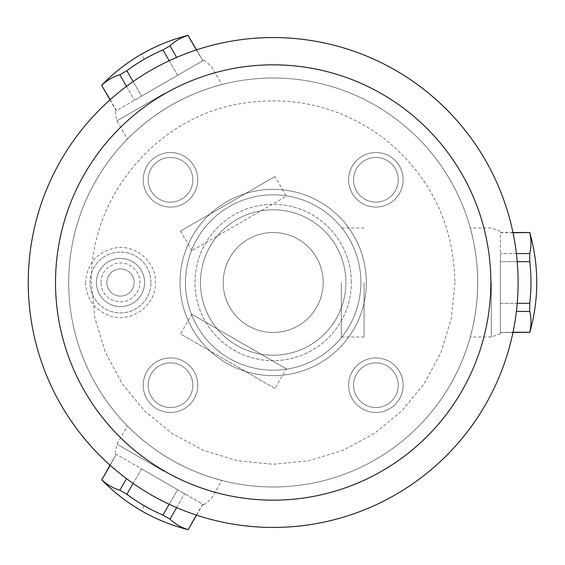 <?xml version="1.0" encoding="UTF-8"?>
<svg xmlns="http://www.w3.org/2000/svg" width="565" height="565" viewBox="0 0 565 565"><rect width="100%" height="100%" fill="white"/><g stroke="black" fill="none" stroke-linecap="round" stroke-linejoin="round"><path stroke-width="0.42" stroke-dasharray="2.83 2.12" d="M491.31 282.5L491.31 337.03L491.31 282.5M500.399 282.5L500.399 333.724L500.399 282.5M477.672 282.5C477.934 253.417 470.165 227.533 470.271 227.97C470.066 227.229 477.926 253.191 477.672 282.5C477.934 253.417 470.165 227.533 470.271 227.97C470.066 227.229 477.926 253.191 477.672 282.5A204.488 204.488 0 0 0 273.185 78.012A204.488 204.488 0 0 0 68.697 282.5A204.488 204.488 0 0 1 273.185 78.012A204.488 204.488 0 0 1 477.672 282.5C477.934 311.562 470.172 337.425 470.271 337.03C470.059 337.799 477.926 311.831 477.672 282.5C477.934 311.562 470.172 337.425 470.271 337.03C470.059 337.799 477.926 311.831 477.672 282.5A204.488 204.488 0 0 1 273.185 486.988A204.488 204.488 0 0 1 68.697 282.5A204.488 204.488 0 0 0 273.185 486.988A204.488 204.488 0 0 0 477.672 282.5A204.488 204.488 0 0 1 273.185 486.988A204.488 204.488 0 0 1 68.697 282.5A204.488 204.488 0 0 1 273.185 78.012A204.488 204.488 0 0 1 477.672 282.5A204.488 204.488 0 0 0 273.185 78.012A204.488 204.488 0 0 0 68.697 282.5A204.488 204.488 0 0 0 273.185 486.988A204.488 204.488 0 0 0 477.672 282.5M170.941 105.408C193.795 91.834 219.623 85.004 221.572 84.63C226.155 83.507 197.503 89.736 170.941 105.408C193.795 91.834 219.623 85.004 221.572 84.63C226.155 83.507 197.503 89.736 170.941 105.408C147.755 118.417 128.926 137.366 127.626 138.87C124.364 142.274 144.082 120.578 170.941 105.408C147.755 118.417 128.926 137.366 127.626 138.87C124.364 142.274 144.082 120.578 170.941 105.408M170.941 459.592C147.755 446.583 128.926 427.634 127.626 426.13C124.364 422.726 144.082 444.422 170.941 459.592C147.755 446.583 128.926 427.634 127.626 426.13C124.364 422.726 144.082 444.422 170.941 459.592C193.795 473.166 219.623 479.996 221.572 480.37C226.155 481.493 197.503 475.264 170.941 459.592C193.795 473.166 219.623 479.996 221.572 480.37C226.155 481.493 197.503 475.264 170.941 459.592M348.619 385.203A27.268 27.268 0 0 1 375.887 357.935A27.268 27.268 0 0 1 403.149 385.203A27.268 27.268 0 0 1 375.887 412.464A27.268 27.268 0 0 1 348.619 385.203A27.268 27.268 0 0 0 375.887 412.464A27.268 27.268 0 0 0 403.149 385.203A27.268 27.268 0 0 0 375.887 357.935A27.268 27.268 0 0 0 348.619 385.203A27.268 27.268 0 0 0 375.887 412.464A27.268 27.268 0 0 0 403.149 385.203A27.268 27.268 0 0 0 375.887 357.935A27.268 27.268 0 0 0 348.619 385.203M143.22 385.203A27.268 27.268 0 0 1 170.482 357.935A27.268 27.268 0 0 1 197.75 385.203A27.268 27.268 0 0 1 170.482 412.464A27.268 27.268 0 0 1 143.22 385.203A27.268 27.268 0 0 0 170.482 412.464A27.268 27.268 0 0 0 197.75 385.203A27.268 27.268 0 0 0 170.482 357.935A27.268 27.268 0 0 0 143.22 385.203A27.268 27.268 0 0 0 170.482 412.464A27.268 27.268 0 0 0 197.75 385.203A27.268 27.268 0 0 0 170.482 357.935A27.268 27.268 0 0 0 143.22 385.203M348.619 179.797A27.268 27.268 0 0 1 375.887 152.536A27.268 27.268 0 0 1 403.149 179.797A27.268 27.268 0 0 1 375.887 207.065A27.268 27.268 0 0 1 348.619 179.797A27.268 27.268 0 0 0 375.887 207.065A27.268 27.268 0 0 0 403.149 179.797A27.268 27.268 0 0 0 375.887 152.536A27.268 27.268 0 0 0 348.619 179.797A27.268 27.268 0 0 0 375.887 207.065A27.268 27.268 0 0 0 403.149 179.797A27.268 27.268 0 0 0 375.887 152.536A27.268 27.268 0 0 0 348.619 179.797M143.22 179.797A27.268 27.268 0 0 1 170.482 152.536A27.268 27.268 0 0 1 197.75 179.797A27.268 27.268 0 0 1 170.482 207.065A27.268 27.268 0 0 1 143.22 179.797A27.268 27.268 0 0 0 170.482 207.065A27.268 27.268 0 0 0 197.75 179.797A27.268 27.268 0 0 0 170.482 152.536A27.268 27.268 0 0 0 143.22 179.797A27.268 27.268 0 0 0 170.482 207.065A27.268 27.268 0 0 0 197.75 179.797A27.268 27.268 0 0 0 170.482 152.536A27.268 27.268 0 0 0 143.22 179.797M150.947 282.5A30.446 30.446 0 0 0 120.5 252.054A30.446 30.446 0 0 0 90.054 282.5A30.446 30.446 0 0 0 120.5 312.946A30.446 30.446 0 0 0 150.947 282.5A30.446 30.446 0 0 1 120.5 312.946A30.446 30.446 0 0 1 90.054 282.5A30.446 30.446 0 0 1 120.5 252.054A30.446 30.446 0 0 1 150.947 282.5M185.482 282.5A87.702 87.702 0 0 0 273.185 370.202A87.702 87.702 0 0 0 360.887 282.5A87.702 87.702 0 0 0 273.185 194.798A87.702 87.702 0 0 0 185.482 282.5A87.702 87.702 0 0 0 273.185 370.202A87.702 87.702 0 0 0 360.887 282.5A87.702 87.702 0 0 0 273.185 194.798A87.702 87.702 0 0 0 185.482 282.5M144.584 282.5A24.083 24.083 0 0 0 120.5 258.417A24.083 24.083 0 0 0 96.41 282.5A24.083 24.083 0 0 0 120.5 306.583A24.083 24.083 0 0 0 144.584 282.5A24.083 24.083 0 0 0 120.5 258.417A24.083 24.083 0 0 0 96.41 282.5A24.083 24.083 0 0 0 120.5 306.583A24.083 24.083 0 0 0 144.584 282.5M106.863 282.5A13.631 13.631 0 0 0 120.5 296.131A13.631 13.631 0 0 0 134.131 282.5A13.631 13.631 0 0 0 120.5 268.869A13.631 13.631 0 0 0 106.863 282.5A13.631 13.631 0 0 0 120.5 296.131A13.631 13.631 0 0 0 134.131 282.5A13.631 13.631 0 0 0 120.5 268.869A13.631 13.631 0 0 0 106.863 282.5M353.542 385.203A22.346 22.346 0 0 1 375.887 362.857A22.346 22.346 0 0 1 398.226 385.203A22.346 22.346 0 0 0 375.887 362.857A22.346 22.346 0 0 0 353.542 385.203A22.346 22.346 0 0 0 375.887 407.542A22.346 22.346 0 0 0 398.226 385.203A22.346 22.346 0 0 1 375.887 407.542A22.346 22.346 0 0 1 353.542 385.203A22.346 22.346 0 0 1 375.887 362.857A22.346 22.346 0 0 1 398.226 385.203A22.346 22.346 0 0 1 375.887 407.542A22.346 22.346 0 0 1 353.542 385.203M148.143 385.203A22.346 22.346 0 0 1 170.482 362.857A22.346 22.346 0 0 1 192.827 385.203A22.346 22.346 0 0 0 170.482 362.857A22.346 22.346 0 0 0 148.143 385.203A22.346 22.346 0 0 0 170.482 407.542A22.346 22.346 0 0 0 192.827 385.203A22.346 22.346 0 0 1 170.482 407.542A22.346 22.346 0 0 1 148.143 385.203A22.346 22.346 0 0 1 170.482 362.857A22.346 22.346 0 0 1 192.827 385.203A22.346 22.346 0 0 1 170.482 407.542A22.346 22.346 0 0 1 148.143 385.203M353.542 179.797A22.346 22.346 0 0 1 375.887 157.458A22.346 22.346 0 0 1 398.226 179.797A22.346 22.346 0 0 0 375.887 157.458A22.346 22.346 0 0 0 353.542 179.797A22.346 22.346 0 0 0 375.887 202.143A22.346 22.346 0 0 0 398.226 179.797A22.346 22.346 0 0 1 375.887 202.143A22.346 22.346 0 0 1 353.542 179.797A22.346 22.346 0 0 1 375.887 157.458A22.346 22.346 0 0 1 398.226 179.797A22.346 22.346 0 0 1 375.887 202.143A22.346 22.346 0 0 1 353.542 179.797M148.143 179.797A22.346 22.346 0 0 1 170.482 157.458A22.346 22.346 0 0 1 192.827 179.797A22.346 22.346 0 0 0 170.482 157.458A22.346 22.346 0 0 0 148.143 179.797A22.346 22.346 0 0 0 170.482 202.143A22.346 22.346 0 0 0 192.827 179.797A22.346 22.346 0 0 1 170.482 202.143A22.346 22.346 0 0 1 148.143 179.797A22.346 22.346 0 0 1 170.482 157.458A22.346 22.346 0 0 1 192.827 179.797A22.346 22.346 0 0 1 170.482 202.143A22.346 22.346 0 0 1 148.143 179.797M180.03 282.5A93.154 93.154 0 0 0 273.185 375.654A93.154 93.154 0 0 0 366.339 282.5A93.154 93.154 0 0 0 273.185 189.346A93.154 93.154 0 0 0 180.03 282.5A93.154 93.154 0 0 0 273.185 375.654A93.154 93.154 0 0 0 366.339 282.5A93.154 93.154 0 0 0 273.185 189.346A93.154 93.154 0 0 0 180.03 282.5A93.154 93.154 0 0 1 273.185 189.346A93.154 93.154 0 0 1 366.339 282.5A93.154 93.154 0 0 1 273.185 375.654A93.154 93.154 0 0 1 180.03 282.5M200.476 282.5A72.708 72.708 0 0 0 273.185 355.208A72.708 72.708 0 0 0 345.893 282.5A72.708 72.708 0 0 1 273.185 355.208A72.708 72.708 0 0 1 200.476 282.5A72.708 72.708 0 0 0 273.185 355.208A72.708 72.708 0 0 0 345.893 282.5A72.708 72.708 0 0 0 273.185 209.792A72.708 72.708 0 0 0 200.476 282.5A72.708 72.708 0 0 1 273.185 209.792A72.708 72.708 0 0 1 345.893 282.5A72.708 72.708 0 0 0 273.185 209.792A72.708 72.708 0 0 0 200.476 282.5A72.708 72.708 0 0 1 273.185 209.792A72.708 72.708 0 0 1 345.893 282.5A72.708 72.708 0 0 1 273.185 355.208A72.708 72.708 0 0 1 200.476 282.5M323.173 282.5A49.988 49.988 0 0 1 273.185 332.488A49.988 49.988 0 0 1 223.196 282.5A49.988 49.988 0 0 1 273.185 232.512A49.988 49.988 0 0 1 323.173 282.5A49.988 49.988 0 0 1 273.185 332.488A49.988 49.988 0 0 1 223.196 282.5A49.988 49.988 0 0 1 273.185 232.512A49.988 49.988 0 0 1 323.173 282.5M518.119 282.5A244.935 244.935 0 0 0 273.185 37.565A244.935 244.935 0 0 0 28.25 282.5A244.935 244.935 0 0 0 273.185 527.435A244.935 244.935 0 0 0 518.119 282.5M164.125 471.401L116.899 444.132L164.125 471.401M159.577 479.268L203.937 504.884L159.577 479.268M133.128 483.442L141.547 468.858L116.482 454.387L177.615 489.686L141.547 468.858L126.871 494.276A175.998 175.998 0 0 0 162.939 515.096L177.615 489.686L184.642 493.739L177.615 489.686L169.196 504.263M101.615 479.692L116.291 454.281L110.175 465.313M196.373 515.075L202.68 504.157L184.642 493.739L202.87 504.263L188.194 529.68M101.806 479.805A175.998 87.999 120 0 0 119.844 490.215L126.871 494.276M119.844 490.215L126.511 478.661M176.64 507.603L184.642 493.739L169.973 519.157L162.939 515.096M169.973 519.157A175.998 87.999 -60 0 0 188.004 529.567M164.125 93.599L116.899 120.868L164.125 93.599M159.577 85.732L203.937 60.116L159.577 85.732M169.196 60.738L177.615 75.315L202.68 60.843L141.547 96.142L177.615 75.315L162.939 49.904A175.998 175.998 0 0 0 126.871 70.724L141.547 96.142L134.512 100.203L141.547 96.142L133.128 81.558M188.194 35.32L202.87 60.738L196.373 49.925M110.175 99.687L116.482 110.613L134.512 100.203L116.291 110.719L101.615 85.308M188.004 35.433A175.998 87.999 -120 0 0 169.973 45.843L162.939 49.904M169.973 45.843L176.64 57.397M126.511 86.339L134.512 100.203L119.844 74.785L126.871 70.724M119.844 74.785A175.998 87.999 60 0 0 101.806 85.195M517.229 303.327L500.399 303.327L500.399 332.269L500.399 261.673L500.399 303.327L529.744 303.327A175.998 175.998 0 0 0 529.744 261.673L500.399 261.673L500.399 253.558L500.399 261.673L517.229 261.673M529.744 332.488L500.399 332.488L513.013 332.269M513.013 232.731L500.399 232.731L500.399 253.558L500.399 232.512L529.744 232.512M529.744 332.269A175.998 87.999 0 0 0 529.744 311.442L529.744 303.327M529.744 311.442L516.403 311.442M516.403 253.558L500.399 253.558L529.744 253.558L529.744 261.673M529.744 253.558A175.998 87.999 180 0 0 529.744 232.731M351.345 282.5A78.161 78.161 0 0 0 273.185 204.339A78.161 78.161 0 0 0 195.024 282.5A78.161 78.161 0 0 0 273.185 360.661A78.161 78.161 0 0 0 351.345 282.5A78.161 78.161 0 0 1 273.185 360.661A78.161 78.161 0 0 1 195.024 282.5A78.161 78.161 0 0 1 273.185 204.339A78.161 78.161 0 0 1 351.345 282.5M341.345 282.5L341.345 337.03L341.345 282.5M364.072 282.5L364.072 337.03L364.072 282.5M274.964 176.527L180.518 231.057L274.964 176.527L286.328 196.203L191.874 250.733L286.328 196.203M180.518 231.057L191.874 250.733M191.874 314.267L286.328 368.797L191.874 314.267L180.518 333.943L274.964 388.473L286.328 368.797M274.964 388.473L180.518 333.943M144.287 505.753L141.398 510.753M144.287 59.247L141.398 54.247M500.399 333.724L491.31 337.03L470.271 337.03M500.399 231.276L491.31 227.97L470.271 227.97M454.952 282.5L451.463 317.961L441.117 352.059L424.322 383.487L401.715 411.03L374.171 433.638L342.75 450.432L308.652 460.779L273.192 464.268L237.731 460.779L203.626 450.432L172.205 433.638L144.661 411.038L122.054 383.494L105.252 352.066L94.906 317.961L91.417 282.5C89.75 196.677 157.098 116.552 241.933 103.437C294.464 95.21 342.016 107.018 384.595 138.87C430.184 175.906 453.639 223.782 454.952 282.5M100.958 282.5C101.079 276.426 103.444 271.412 108.042 267.443L114.751 263.827C121.065 262.047 126.892 263.064 132.231 266.871C137.281 270.854 139.887 276.066 140.035 282.5L139.174 288.249C133.284 300.976 123.827 304.719 110.818 299.471C104.49 295.58 101.206 289.923 100.958 282.5M85.506 282.5C86.311 298.327 94.023 309.302 108.642 315.425C130.275 324.183 156.406 305.813 155.488 282.5C156.109 262.167 136.2 244.617 116.115 247.788C97.222 251.693 87.017 263.269 85.506 282.5M203.937 504.884L211.345 498.669L221.868 480.448M115.218 453.66L116.899 444.132L127.415 425.918M110.005 465.165L116.291 454.281M196.585 515.146L202.87 504.263M115.218 111.34L116.899 120.868L127.415 139.082M203.937 60.116L211.345 66.331L221.868 84.552M196.585 49.854L202.87 60.738M110.005 99.836L116.291 110.719M512.964 332.488L500.399 332.488M512.964 232.512L500.399 232.512M364.072 337.03L341.345 337.03M364.072 227.97L341.345 227.97"/><path stroke-width="0.85" d="M518.119 282.5A244.935 244.935 0 0 0 273.185 37.565A244.935 244.935 0 0 0 28.25 282.5A244.935 244.935 0 0 0 273.185 527.435A244.935 244.935 0 0 0 518.119 282.5M490.851 282.5A217.666 217.666 0 0 1 273.185 500.166A217.666 217.666 0 0 1 55.518 282.5A217.666 217.666 0 0 1 273.185 64.834A217.666 217.666 0 0 1 490.851 282.5M169.196 504.263L162.939 515.096A175.998 175.998 0 0 1 126.871 494.276L119.844 490.215A175.998 87.999 120 0 1 101.806 479.805L110.005 465.165M101.806 479.805L110.175 465.313M126.871 494.276L133.128 483.442M119.844 490.215L126.511 478.661M162.939 515.096L169.973 519.157L176.64 507.603M196.373 515.075L188.194 529.68L196.585 515.146M188.004 529.567A175.998 87.999 -60 0 1 169.973 519.157M133.128 81.558L126.871 70.724A175.998 175.998 0 0 1 162.939 49.904L169.973 45.843A175.998 87.999 -120 0 1 188.004 35.433L196.585 49.854M188.004 35.433L196.373 49.925M162.939 49.904L169.196 60.738M169.973 45.843L176.64 57.397M126.871 70.724L119.844 74.785L126.511 86.339M110.175 99.687L101.615 85.308L110.005 99.836M101.806 85.195A175.998 87.999 60 0 1 119.844 74.785M517.229 261.673L529.744 261.673A175.998 175.998 0 0 1 529.744 303.327L529.744 311.442A175.998 87.999 0 0 1 529.744 332.269L512.964 332.488M529.744 332.269L513.013 332.269M529.744 303.327L517.229 303.327M529.744 311.442L516.403 311.442M529.744 261.673L529.744 253.558L516.403 253.558M513.013 232.731L529.744 232.512L512.964 232.512M529.744 232.731A175.998 87.999 180 0 1 529.744 253.558M101.615 479.692A181.768 181.768 0 0 0 188.194 529.68M188.194 35.32A181.768 181.768 0 0 0 101.615 85.308M529.744 332.488A181.768 181.768 0 0 0 529.744 232.512"/></g></svg>
